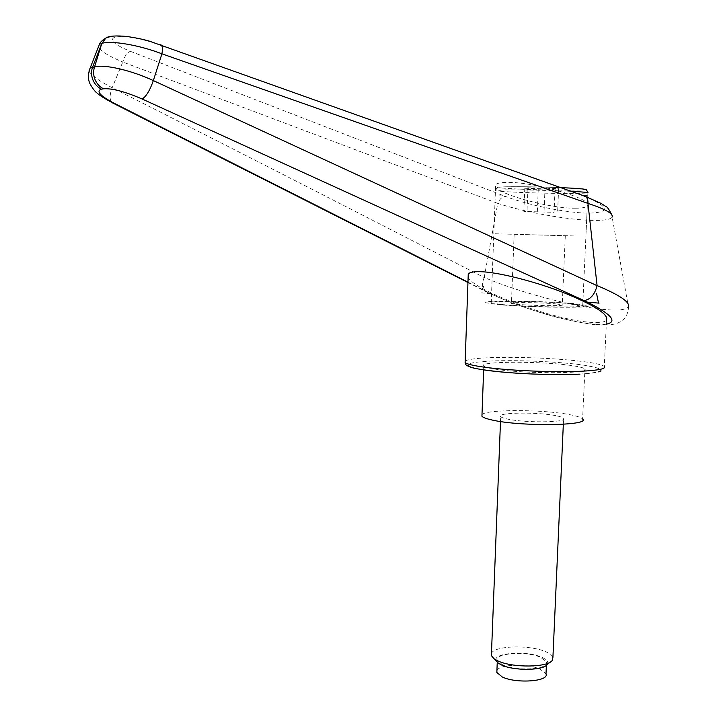 <?xml version="1.0" encoding="UTF-8"?>
<svg xmlns="http://www.w3.org/2000/svg" width="717" height="717" viewBox="0 0 717 717"><rect width="100%" height="100%" fill="white"/><g stroke="black" fill="none" stroke-linecap="round" stroke-linejoin="round"><path stroke-width="0.54" stroke-dasharray="3.58 2.69" d="M501.21 304.456C527.425 307.181 590.172 307.898 582.733 305.46L571.037 303.73C543.773 301.131 484.746 300.468 491.208 302.897L501.21 304.456M575.321 208.226C581.989 208.244 585.986 207.446 587.304 205.851C595.253 199.46 532.606 181.222 505.924 182.414C500.224 182.548 496.8 183.328 495.662 184.744C488.824 191.484 547.716 208.62 575.321 208.226M494.703 369.049C523.509 374.032 593.111 373.817 584.938 368.923C583.62 367.794 579.291 366.692 571.969 365.625C541.864 360.956 476.796 361.18 483.796 366.1C484.943 367.077 488.573 368.063 494.703 369.049M497.177 304.492C526.224 307.53 596.194 308.337 587.868 305.621L574.765 303.694C544.409 300.817 479.037 300.073 486.153 302.78L497.177 304.492C526.224 307.53 596.194 308.337 587.868 305.621L574.765 303.694C544.409 300.817 479.037 300.073 486.153 302.78L497.177 304.492M606.331 324.183C588.101 327.445 525.991 310.793 490.894 293.692L486.359 291.828C482.138 289.148 481.421 284.38 484.19 277.524L484.217 277.434C517.208 291.694 572.838 306.742 604.314 309.502C618.386 310.775 626.425 309.834 628.406 306.688L612.121 217.09C610.588 219.447 604.359 220.558 593.425 220.406C568.706 220.146 524.244 212.151 497.741 203.359C499.624 199.012 502.196 196.709 505.458 196.449C528.411 205.232 566.842 212.994 588.63 213.173C611.207 212.393 609.468 206.657 583.414 195.983L584.749 196.171M465.163 361.036C467.86 359.351 476.348 358.231 490.616 357.658C517.979 356.546 561.581 358.482 585.906 361.951C596.293 363.42 602.423 364.926 604.297 366.486L606.528 320.114C604.449 322.498 598.193 323.161 587.752 322.085C550.289 318.733 473.13 290.071 468.147 277.219M89.016 70.965C91.068 75.231 98.794 80.824 112.193 87.725C269.171 167.007 386.158 227.217 484.19 277.524M467.959 282.516L486.332 291.81C505.575 300.97 527.891 309.161 553.327 316.403C569.845 320.607 583.988 323.403 595.737 324.801C605.327 325.312 612.237 324.9 616.468 323.555C621.433 321.691 624.83 318.895 626.658 315.157C628.146 311.277 628.728 308.453 628.406 306.688M484.217 277.434L497.732 203.386L122.768 62.012L112.193 87.725C109.432 95.271 109.441 100.272 112.202 102.737M583.414 195.983L159.918 44.777C140.075 38.189 125.134 35.608 115.105 37.051C108.706 39.74 113.824 44.499 130.449 51.337C127.303 52.287 124.749 55.845 122.768 62.012C108.697 56.114 100.559 51.122 98.372 47.044M159.918 44.777L160.698 44.723M115.105 37.051L110.992 36.397M481.985 414.668C485.785 409.219 543.047 409.308 569.755 414.677C577.033 416.066 581.317 417.527 582.616 419.051L584.938 368.923M574.075 235.938L493.816 233.733L574.075 235.938M519.986 234.477L565.301 235.723L519.986 234.477M555.971 303.891L562.253 304.824C566.269 306.177 531.897 305.783 517.19 304.286L511.427 303.408C507.717 302.054 540.941 302.431 555.971 303.891M547.107 664.605C548.89 662.033 547.017 659.55 541.478 657.148C525.785 650.059 490.634 653.133 496.487 661.253M552.924 657.355C552.207 655.302 549.715 653.384 545.44 651.61C529.406 644.556 493.798 645.703 491.459 653.456M555.8 415.672C537.239 411.827 496.236 412.445 500.681 416.595C501.407 417.446 503.737 418.28 507.681 419.095C525.731 423.12 568.482 422.483 563.589 418.352C562.8 417.419 560.201 416.532 555.8 415.672M496.917 670.673C498.754 664.229 527.336 663.243 540.089 669.113L546.004 673.855M502.751 664.946C516.769 671.686 550.136 669.302 546.524 661.943L540.609 657.328C526.26 650.839 493.959 653.169 497.311 660.563L502.751 664.946M555.048 189.18L558.624 188.705L545.037 187.988L527.972 187.773L524.79 188.266L555.048 189.18L554.053 212.322L523.858 211.443L554.053 212.322M538.27 188.965L537.32 211.972M558.624 188.705L557.611 212.142M545.037 187.988L544.042 211.605M527.972 187.773L527.022 211.255M524.79 188.266L523.858 211.443M490.894 293.692L481.833 292.903L484.118 284.416M581.541 195.311L582.321 195.311M499.113 195.858L503.845 195.822L505.458 196.449M579.363 374.157C606.573 372.141 607.944 369.121 583.477 365.114C559.959 361.744 518.83 359.898 492.409 360.965C463.872 362.497 460.422 365.383 482.039 369.613M487.927 292.249L467.968 282.139M130.449 51.337L503.845 195.822M571.189 191.331C552.287 190.381 520.748 189.709 505.637 189.915L495.447 190.39C494.085 190.856 499.552 191.403 511.866 192.022C530.096 192.945 559.834 193.617 575.984 193.465L587.895 192.972L585.906 236.305M493.816 233.733L495.447 190.39C498.36 186.761 494.587 187.702 504.401 186.832C520.703 186.554 539.543 186.823 560.9 187.648C541.398 186.859 515.962 186.492 504.893 186.814C494.407 187.254 497.437 187.926 513.99 188.84C530.974 189.727 558.749 190.346 573.77 190.157C589.616 189.871 588.594 189.18 570.705 188.105M582.733 305.46L587.304 205.851M579.596 374.175C592.529 373.216 599.672 372.266 600.998 371.307L603.167 369.811L604.297 366.486M483.796 366.1L483.652 369.9M612.121 217.09L611.726 214.715M491.208 302.897L495.662 184.744M565.301 235.723L562.253 304.824M500.493 421.524L500.681 416.595M546.381 665.34L546.524 661.943M497.257 662.033L497.311 660.563M563.329 424.258L563.589 418.352M550.073 662.194L552.26 660.411M514.152 234.298L511.427 303.408"/><path stroke-width="1.08" d="M587.967 203.44L597.091 285.68L153.339 80.582L161.925 53.82L587.967 203.413C605.408 209.131 613.465 213.684 612.121 217.09M628.406 306.688C630.118 302.117 619.685 295.081 597.091 285.581M467.968 282.139L114.048 103.194C100.039 95.764 95.836 91.086 101.438 89.168C97.584 87.241 94.752 84.176 92.932 79.981C91.247 75.724 91.086 71.53 92.457 67.398L90.136 68.043L89.016 70.965M101.438 89.168L103.544 88.8C99.681 86.865 96.849 83.79 95.029 79.578C93.335 75.312 93.174 71.1 94.545 66.959L92.457 67.398L101.733 43.683L94.545 66.959C103.768 63.965 131.319 70.248 153.339 80.582C149.817 90.611 146.071 96.75 142.118 98.991L587.483 302.135C611.592 314.396 617.875 321.745 606.331 324.183M468.147 277.219L468.255 274.037C469.913 272.048 474.86 271.304 483.097 271.806C501.828 273.007 536.899 282.086 565.104 293.226C594.859 305.505 608.661 314.467 606.528 320.114M103.544 88.8C112.184 88.209 125.036 91.606 142.118 98.991M597.091 285.68C594.671 294.651 590.342 299.607 584.113 300.54M98.372 47.044L99.502 44.149L101.733 43.683M110.992 36.397L105.955 37.983L101.832 43.387C111.117 40.251 139.609 45.126 161.925 53.82C162.804 48.586 162.427 45.556 160.814 44.75L160.698 44.723M611.726 214.715C608.957 209.221 606.949 206.451 605.695 206.424L601.249 203.485L584.758 196.18C587.071 197.139 588.137 199.55 587.967 203.413M90.163 68.025L99.502 44.149C100.039 42.402 102.172 40.349 105.919 38.01L105.919 38.01C108.823 35.94 115.885 35.438 127.133 36.495C135.979 37.84 143.382 39.381 149.351 41.129L584.749 196.18M582.616 419.051C590.665 425.665 521.358 426.678 492.749 420.162C486.664 418.871 483.052 417.563 481.932 416.236L481.985 414.668M496.487 661.253L498.44 663.243L501.846 665.125C514.116 670.987 543.316 670.619 547.107 664.605L550.073 662.194M491.459 653.456L491.378 655.643L494.058 658.789L498.109 661.02C512.736 667.975 547.824 667.545 552.26 660.411L552.924 657.355L563.329 424.258M546.381 665.34L546.004 673.855C549.598 681.41 516.267 683.875 502.267 676.965L496.845 672.474L496.917 670.673M596.535 293.289L598.507 303.094L587.483 302.135M599.045 303.139L598.507 303.094M582.321 195.311L587.053 195.275M604.297 366.486C606.295 368.726 598.785 370.304 581.756 371.227C553.372 372.715 502.563 370.322 479.601 366.486C471.472 365.177 466.642 363.877 465.109 362.596L465.163 361.036M482.039 369.613C503.979 373.333 552.296 375.627 579.363 374.157M114.048 103.194L112.202 102.737M587.895 192.972C589.311 192.541 584.274 192.022 572.784 191.412L571.189 191.331M570.705 188.105L560.909 187.648L570.866 188.105C588.684 189.207 585.135 189.485 586.461 189.817L587.922 192.667M579.596 374.175C563.186 374.83 544.445 374.641 523.401 373.602C496.039 372.06 475.756 368.986 471.463 367.462C463.72 364.63 466.561 364.577 465.109 362.596L468.255 274.037M467.959 282.516L112.677 102.97C104.099 98.238 98.812 94.859 96.804 92.825C95.361 91.946 93.201 89.177 90.351 84.516C87.859 79.865 87.788 74.371 90.136 68.043M498.44 663.243L494.058 658.789M491.378 655.643L500.493 421.524M496.845 672.474L497.257 662.033M481.932 416.236L483.652 369.9"/></g></svg>
